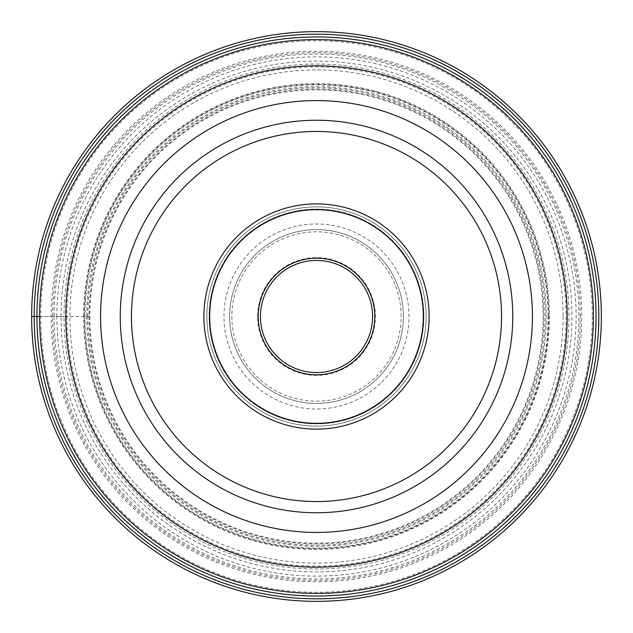 <?xml version="1.0" encoding="UTF-8"?>
<svg xmlns="http://www.w3.org/2000/svg" width="633" height="633" viewBox="0 0 633 633"><rect width="100%" height="100%" fill="white"/><g stroke="black" fill="none" stroke-linecap="round" stroke-linejoin="round"><path stroke-width="0.47" stroke-dasharray="3.17 2.37" d="M39.586 316.5A276.914 276.914 0 0 0 316.5 593.414A276.914 276.914 0 0 0 593.414 316.5A276.914 276.914 0 0 0 316.5 39.586A276.914 276.914 0 0 0 39.586 316.5L51.226 316.5A265.274 265.274 0 0 1 316.5 51.226A265.274 265.274 0 0 1 581.774 316.5A265.274 265.274 0 0 1 316.5 581.774A265.274 265.274 0 0 1 51.226 316.5L64.044 316.5A252.456 252.456 0 0 1 316.5 64.044A252.456 252.456 0 0 1 568.956 316.5A252.456 252.456 0 0 1 316.5 568.956A252.456 252.456 0 0 1 64.044 316.5L89.87 316.5A226.63 226.63 0 0 1 316.5 89.87A226.63 226.63 0 0 1 543.13 316.5A226.63 226.63 0 0 1 316.5 543.13A226.63 226.63 0 0 1 89.87 316.5L87.805 316.5A228.695 228.695 0 0 1 316.5 87.805A228.695 228.695 0 0 1 545.195 316.5A228.695 228.695 0 0 1 316.5 545.195A228.695 228.695 0 0 1 87.805 316.5L56.875 316.5A259.625 259.625 0 0 1 316.5 56.875A259.625 259.625 0 0 1 576.125 316.5A259.625 259.625 0 0 1 316.5 576.125A259.625 259.625 0 0 1 56.875 316.5L31.65 316.5A284.85 284.85 0 0 0 316.5 601.35A284.85 284.85 0 0 0 601.35 316.5A284.85 284.85 0 0 0 316.5 31.65A284.85 284.85 0 0 0 31.65 316.5M548.091 316.5A231.591 231.591 0 0 1 316.5 548.091A231.591 231.591 0 0 1 84.909 316.5A231.591 231.591 0 0 1 316.5 84.909A231.591 231.591 0 0 1 548.091 316.5M563.077 316.5A246.577 246.577 0 0 1 316.5 563.077A246.577 246.577 0 0 1 69.923 316.5A246.577 246.577 0 0 1 316.5 69.923A246.577 246.577 0 0 1 563.077 316.5M120.246 316.5A196.254 196.254 0 0 0 316.5 512.754A196.254 196.254 0 0 0 512.754 316.5A196.254 196.254 0 0 0 316.5 120.246A196.254 196.254 0 0 0 120.246 316.5M209.483 316.5A107.017 107.017 0 0 1 316.5 209.483A107.017 107.017 0 0 1 423.517 316.5A107.017 107.017 0 0 1 316.5 423.517A107.017 107.017 0 0 1 209.483 316.5M209.681 316.5A106.819 106.819 0 0 1 316.5 209.681A106.819 106.819 0 0 1 423.319 316.5A106.819 106.819 0 0 1 316.5 423.319A106.819 106.819 0 0 1 209.681 316.5M426.12 316.5A109.62 109.62 0 0 0 316.563 206.88A109.62 109.62 0 0 0 206.88 316.5A109.62 109.62 0 0 0 316.437 426.12A109.62 109.62 0 0 0 426.12 316.5A109.62 109.62 0 0 1 316.5 426.12A109.62 109.62 0 0 1 206.88 316.5A109.62 109.62 0 0 1 316.5 206.88A109.62 109.62 0 0 1 426.12 316.5A109.62 109.62 0 0 1 316.5 426.12A109.62 109.62 0 0 1 206.88 316.5A109.62 109.62 0 0 1 316.5 206.88A109.62 109.62 0 0 1 426.12 316.5M372.576 316.5A56.076 56.076 0 0 1 316.5 372.576A56.076 56.076 0 0 1 260.424 316.5A56.076 56.076 0 0 1 316.5 260.424A56.076 56.076 0 0 1 372.576 316.5M257.623 316.5A58.877 58.877 0 0 1 316.5 257.623A58.877 58.877 0 0 1 375.377 316.5A58.877 58.877 0 0 1 316.5 375.377A58.877 58.877 0 0 1 257.623 316.5M403.411 316.5A86.911 86.911 0 0 0 316.563 229.589A86.911 86.911 0 0 0 229.589 316.5A86.911 86.911 0 0 0 316.437 403.411A86.911 86.911 0 0 0 403.411 316.5A86.911 86.911 0 0 1 316.5 403.411A86.911 86.911 0 0 1 229.589 316.5A86.911 86.911 0 0 1 316.5 229.589A86.911 86.911 0 0 1 403.411 316.5M223.979 316.5A92.521 92.521 0 0 1 316.5 223.979A92.521 92.521 0 0 1 409.021 316.5A92.521 92.521 0 0 1 316.5 409.021A92.521 92.521 0 0 1 223.979 316.5M83.603 316.5A232.897 232.897 0 0 1 316.5 83.603A232.897 232.897 0 0 1 549.397 316.5A232.897 232.897 0 0 1 316.5 549.397A232.897 232.897 0 0 1 83.603 316.5M61.069 316.5A255.431 255.431 0 0 1 316.5 61.069A255.431 255.431 0 0 1 571.931 316.5A255.431 255.431 0 0 1 316.5 571.931A255.431 255.431 0 0 1 61.069 316.5M580.334 316.5A263.834 263.834 0 0 0 316.5 52.666A263.834 263.834 0 0 0 52.666 316.5A263.834 263.834 0 0 0 316.5 580.334A263.834 263.834 0 0 0 580.334 316.5M592.282 316.5A275.782 275.782 0 0 1 316.5 592.282A275.782 275.782 0 0 1 40.718 316.5A275.782 275.782 0 0 1 316.5 40.718A275.782 275.782 0 0 1 592.282 316.5M54.082 316.5A262.418 262.418 0 0 0 316.5 578.918A262.418 262.418 0 0 0 578.918 316.5A262.418 262.418 0 0 0 316.5 54.082A262.418 262.418 0 0 0 54.082 316.5M66.884 316.5A249.616 249.616 0 0 0 316.5 566.116A249.616 249.616 0 0 0 566.116 316.5A249.616 249.616 0 0 0 316.5 66.884A249.616 249.616 0 0 0 66.884 316.5M543.882 316.5A227.382 227.382 0 0 0 316.5 89.118A227.382 227.382 0 0 0 89.118 316.5A227.382 227.382 0 0 0 316.5 543.882A227.382 227.382 0 0 0 543.882 316.5M423.881 316.5A107.381 107.381 0 0 0 316.563 209.119A107.381 107.381 0 0 0 209.119 316.5A107.381 107.381 0 0 0 316.437 423.881A107.381 107.381 0 0 0 423.881 316.5A107.381 107.381 0 0 1 316.5 423.881A107.381 107.381 0 0 1 209.119 316.5A107.381 107.381 0 0 1 316.5 209.119A107.381 107.381 0 0 1 423.881 316.5M401.172 316.5A84.672 84.672 0 0 0 316.563 231.828A84.672 84.672 0 0 0 231.828 316.5A84.672 84.672 0 0 0 316.437 401.172A84.672 84.672 0 0 0 401.172 316.5M86.713 316.5A229.787 229.787 0 0 0 316.5 546.287A229.787 229.787 0 0 0 546.287 316.5A229.787 229.787 0 0 0 316.5 86.713A229.787 229.787 0 0 0 86.713 316.5M548.7 316.5A232.2 232.2 0 0 0 316.5 84.3A232.2 232.2 0 0 0 84.3 316.5A232.2 232.2 0 0 0 316.5 548.7A232.2 232.2 0 0 0 548.7 316.5"/><path stroke-width="0.95" d="M601.35 316.5A284.85 284.85 0 0 1 316.5 601.35A284.85 284.85 0 0 1 31.65 316.5A284.85 284.85 0 0 1 316.5 31.65A284.85 284.85 0 0 1 601.35 316.5M31.65 316.5L34.182 316.5A282.318 282.318 0 0 1 316.5 34.182A282.318 282.318 0 0 1 598.818 316.5A282.318 282.318 0 0 1 316.5 598.818A282.318 282.318 0 0 1 34.182 316.5L39.586 316.5A276.914 276.914 0 0 1 316.547 39.586A276.914 276.914 0 0 1 593.414 316.595A276.914 276.914 0 0 1 316.453 593.414A276.914 276.914 0 0 1 39.586 316.405A276.914 276.914 0 0 1 316.547 39.586A276.914 276.914 0 0 1 593.414 316.595A276.914 276.914 0 0 1 316.453 593.414A276.914 276.914 0 0 1 39.586 316.5M596.041 316.5A279.541 279.541 0 0 1 316.5 596.041A279.541 279.541 0 0 1 36.959 316.5A279.541 279.541 0 0 1 316.5 36.959A279.541 279.541 0 0 1 596.041 316.5M512.754 316.619A196.254 196.254 0 0 1 316.437 512.754A196.254 196.254 0 0 1 120.246 316.381A196.254 196.254 0 0 1 316.563 120.246A196.254 196.254 0 0 1 512.754 316.619A196.254 196.254 0 0 1 316.437 512.754A196.254 196.254 0 0 1 120.246 316.381A196.254 196.254 0 0 1 316.563 120.246A196.254 196.254 0 0 1 512.754 316.619M429.119 316.5A112.619 112.619 0 0 0 316.5 203.881A112.619 112.619 0 0 0 203.881 316.5A112.619 112.619 0 0 0 316.5 429.119A112.619 112.619 0 0 0 429.119 316.5M209.483 316.5A107.017 107.017 0 0 0 316.5 423.517A107.017 107.017 0 0 0 423.517 316.5A107.017 107.017 0 0 0 316.5 209.483A107.017 107.017 0 0 0 209.483 316.5M209.681 316.5A106.819 106.819 0 0 0 316.5 423.319A106.819 106.819 0 0 0 423.319 316.5A106.819 106.819 0 0 0 316.5 209.681A106.819 106.819 0 0 0 209.681 316.5M372.576 316.413A56.076 56.076 0 0 0 316.46 260.424A56.076 56.076 0 0 0 260.424 316.587A56.076 56.076 0 0 0 316.54 372.576A56.076 56.076 0 0 0 372.576 316.413M567.176 316.587A250.676 250.676 0 0 0 316.547 65.824A250.676 250.676 0 0 0 65.824 316.5A250.676 250.676 0 0 0 316.453 567.176A250.676 250.676 0 0 0 567.176 316.587M100.568 316.5A215.932 215.932 0 0 1 316.5 100.568A215.932 215.932 0 0 1 532.432 316.5A215.932 215.932 0 0 1 316.5 532.432A215.932 215.932 0 0 1 100.568 316.5M501.542 316.5A185.042 185.042 0 0 1 316.445 501.542A185.042 185.042 0 0 1 131.458 316.381A185.042 185.042 0 0 1 316.555 131.458A185.042 185.042 0 0 1 501.542 316.5M374.815 316.5A58.315 58.315 0 0 0 316.453 258.185A58.315 58.315 0 0 0 258.185 316.587A58.315 58.315 0 0 0 316.547 374.815A58.315 58.315 0 0 0 374.815 316.5"/></g></svg>
